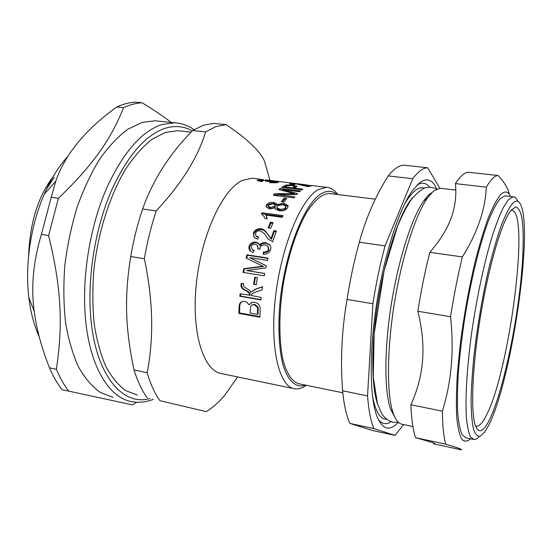 <?xml version="1.0" encoding="UTF-8"?>
<svg xmlns="http://www.w3.org/2000/svg" width="552" height="552" viewBox="0 0 552 552"><rect width="100%" height="100%" fill="white"/><g stroke="black" fill="none" stroke-linecap="round" stroke-linejoin="round"><path stroke-width="0.83" d="M305.408 385.11C295.989 388.442 287.509 381.087 282.576 363.237C279.188 348.547 278.16 330.268 279.491 308.409C283.266 256.728 303.593 203.509 321.374 193.683C327.177 190.302 332.325 190.543 336.81 194.401M330.958 193.676L329.296 193.469C322.23 193.773 314.757 199.969 306.898 212.051C296.7 229.397 287.716 256.811 282.941 286.15C278.594 315.523 278.953 343.62 283.542 362.133C287.475 375.146 292.822 382.412 299.57 383.909L342.806 392.782M137.358 395.122L125.663 390.574C118.259 385.13 111.656 377.113 105.867 366.521C100.685 354.522 96.807 340.453 94.24 324.321C92.529 307.257 92.391 289.255 93.826 270.314C98.001 232.199 110.007 194.794 126.084 168.374C134.377 156.119 142.996 146.446 151.931 139.339L165.186 132.473L177.599 130.707L181.028 131.065M309.61 186.065L309.679 185.417L312.046 185.707L307.802 186.604L296.672 183.995L291.994 183.761L294.706 184.554L293.595 184.782L289.558 183.823L297.535 183.933L306.532 185.955L309.679 185.417M306.498 186.417L306.532 185.955M303.876 185.81L303.931 185.182M292.222 188.625L292.229 187.873L294.513 186.183L291.973 185.506L286.812 185.893L285.011 186.976L292.229 187.873M285.005 187.721L285.011 186.976M293.071 188.729L294.464 187.611L294.506 186.376M294.492 186.79L296.21 187.183M283.5 187.535L285.805 186.472M302.896 189.191L301.999 189.84L281.706 187.314L286.115 184.996L292.788 185.099L297.128 186.217L294.623 188.17L302.896 189.191M294.616 188.922L294.623 188.17M282.431 201.873L284.252 199.396L285.798 199.596M286.667 198.437L284.038 202.08L281.479 201.749L284.114 198.106L286.667 198.437M284.252 199.396L284.114 198.106M262.138 214.238L262.338 213.845L282.541 216.605M262.338 213.845L262.034 212.775L283.017 215.639L282.21 217.288L265.816 215.045L267.147 217.895M265.816 215.045L267.299 218.854L264.815 218.509L264.077 216.501L261.496 213.831L262.034 212.775M253.892 237.181L253.851 233.675C255.472 230.522 257.998 229.183 261.434 229.666C263.47 229.818 265.381 231.15 267.175 233.668L271.501 239.292L274.275 231.481L276.11 231.743M255.914 235.897L258.35 237.684M274.275 231.481L273.889 230.632L276.393 230.991L272.647 241.79L268.093 239.016L264.325 233.606L260.233 230.798C257.901 230.619 256.321 231.447 255.507 233.289L255.893 235.863L258.626 237.098L257.653 239.161L254.01 237.312L253.416 232.903C255.052 229.701 257.591 228.342 261.034 228.825C263.042 228.976 264.912 230.274 266.644 232.702L271.067 238.561L273.889 230.632M271.501 239.292L271.067 238.561M268.507 235.559L268.086 234.779M266.257 265.836L249.752 257.639L266.264 265.788L265.795 267.996L246.654 270.521L264.691 273.544M246.668 258.315L247.42 255.245L267.968 258.433M243.694 272.488L244.37 268.907L263.545 266.568L246.088 258.032L246.875 254.803L268.058 258.088L267.492 260.413L249.752 257.639M246.654 270.521L264.712 273.44L264.27 275.841L243.08 272.391L243.777 268.679L262.993 266.264M247.42 255.245L246.875 254.803M244.37 268.907L243.777 268.679M260.986 299.612L240.479 296.065L240.686 293.905M240.479 296.065L239.83 296.258L240.065 293.802L249.911 295.223C250.539 293.519 249.256 291.904 246.061 290.393L245.426 290.49C241.928 288.944 240.499 286.861 241.148 284.245L241.321 283.335L243.736 283.735L243.556 284.797C242.997 285.874 244.005 287.081 246.571 288.427C249.387 289.959 250.753 291.27 250.677 292.36L255.528 289.338L262.49 286.916M246.061 290.393C242.569 288.862 241.141 286.805 241.776 284.232L241.928 283.431M250.677 292.36L254.907 289.4L262.517 286.702L262.096 289.807L255.907 292.001C252.492 293.243 250.946 294.402 251.27 295.479L261.2 297.438L260.958 299.915L239.83 296.258M249.269 295.382C249.904 293.65 248.621 292.022 245.426 290.49M277.87 182.47C276.552 182.85 273.716 182.905 269.369 182.622L269.631 182.201L275.986 181.953L273.585 181.429L265.719 181.194L266.499 180.849L264.401 180.387L259.909 180.276L262.8 181.297L261.331 181.567L257.108 180.435L257.68 180L274.447 181.291L278.422 182.098L277.87 182.47M268.451 181.339L268.486 180.883M269.611 182.636L269.631 182.201M272.095 180.663L273.205 180.801M274.378 180.904L272.101 180.628M274.861 181.187L282.106 181.877M283.9 182.105L274.875 181.07M267.354 180.083L265.74 179.917M252.471 304.856L254.934 304.483L258.177 307.188L258.101 313.929L257.46 314.364L257.536 307.519L254.293 304.78L252.671 304.794C251.263 304.966 250.498 306.312 250.38 308.837L250.201 313.06L257.46 314.364M259.902 316.606L239.52 312.936L238.857 313.398L239.099 306.608C239.251 303.593 240.479 301.882 242.783 301.461L244.819 301.44L246.716 302.123L249.104 304.821L251.74 302.386M239.52 312.936L239.761 306.25C239.872 303.828 240.686 302.289 242.19 301.627M249.104 304.821L252.243 302.255L254.486 302.261C258.55 303.048 260.447 305.718 260.178 310.265L259.882 317.193L238.857 313.398M256.259 284.632L254.237 284.294L255.341 277.283L257.37 277.615M257.37 277.587L256.252 284.715L253.623 284.28L254.748 277.159L257.37 277.587M255.341 277.283L254.748 277.159M254.237 284.294L253.623 284.28M258.232 248.848L257.149 245.095L255.314 244.281C253.189 244.129 251.822 244.909 251.215 246.62L252.098 249.435L254.099 250.394L253.057 252.505L250.656 251.305C249.049 249.966 248.524 248.31 249.083 246.33C250.249 243.294 252.568 241.886 256.024 242.121L258.598 243.322L260.075 245.723C261.268 243.818 263.325 243.032 266.236 243.363L270.176 245.316M250.477 251.16L249.587 246.903C250.739 243.908 253.044 242.528 256.501 242.77L259.164 244.039M252.595 249.952L253.948 250.698M258.322 248.876L257.57 245.612M263.711 254.306L263.89 252.554C266.795 252.519 268.5 251.608 269.017 249.808L268.203 246.765M259.592 245.109C260.799 243.177 262.862 242.376 265.781 242.701L269.99 245.04L270.873 247.172L270.701 249.532C269.618 252.747 267.106 254.334 263.152 254.286L263.387 252.036C266.299 251.995 268.01 251.063 268.534 249.242L267.665 246.088L265.139 244.957C262.483 244.743 260.779 245.668 260.033 247.731L259.895 249.297L257.68 248.704L257.805 248.372M263.89 252.554L263.387 252.036M268.831 227.962L270.818 223.18L272.702 223.45M273.067 222.587L270.742 228.238L268.141 227.866L270.473 222.228L273.067 222.587M270.818 223.18L270.473 222.228M268.562 206.972L270.804 208.628L275.234 207.2L275.22 205.385M268.534 205.172L268.417 206.269L270.556 207.476L275.006 206.02L275.137 204.958L272.95 203.785L268.534 205.172M277.125 207.945L277.187 208.808L280.133 210.395C282.914 210.588 284.791 209.995 285.763 208.601L285.798 206.669M277.09 206.331L276.959 207.655L279.892 209.242C282.679 209.436 284.563 208.828 285.55 207.421L285.708 206.124L282.762 204.599C279.988 204.364 278.098 204.944 277.09 206.331M275.269 208.932L275.027 207.773L269.769 209.008L266.195 207.021L266.437 204.902C267.913 202.936 270.383 202.108 273.847 202.425L276.821 203.971L277.166 205.772L283.804 204.468L288.082 206.607M266.278 207.179L266.671 206.082C268.127 204.137 270.583 203.322 274.047 203.647L277.097 205.392M276.959 204.571L283.618 203.239L287.958 205.551L287.668 207.697C286.067 210.07 283.19 211.099 279.036 210.781L275.193 208.801L275.027 207.773M294.347 194.125L295.858 194.545M294.361 194.539L294.32 193.683L278.912 189.515L280.181 188.453L280.209 189.84L282.603 190.143M274.468 195.422L274.882 194.953L277.325 194.946M277.401 195.794L277.297 194.594L294.802 196.829L293.919 197.913L273.343 195.277L274.772 193.628L294.32 193.683M282.61 190.495L282.589 189.619L297.645 193.683L296.817 194.545L277.297 194.594M280.181 188.453L300.529 190.999L299.653 191.758L282.589 189.619M274.882 194.953L274.772 193.628M315.42 185.955L313.122 185.679M301.909 184.299L302.468 184.396M296.942 183.692L301.916 184.278M304.58 184.63L295.679 183.547M303.579 184.54L304.587 184.609M293.347 388.518L222.014 373.704C203.867 371.744 191.24 333.649 196.257 284.459C201.114 235.297 222.649 189.136 242.5 180.332L252.154 178.227L254.244 178.482M306.27 385.289C302.379 388.104 298.611 389.298 294.961 388.856C279.45 387.518 269.631 348.816 275.358 298.004C280.94 247.227 300.812 199.141 318.076 189.667L326.404 187.3C330.696 187.556 334.457 189.957 337.686 194.511M205.606 131.88C198.051 157.279 181.58 183.623 156.195 210.919L142.602 208.994C152.883 180.035 169.574 153.877 192.669 130.527L205.606 131.88L216.087 126.525L226.147 124.662L213.61 123.4L203.343 125.228L192.669 130.527M144.355 258.75C153.097 299.805 154.022 337.796 147.129 372.731L134.032 369.93C125.394 329.337 124.159 297.342 130.727 256.521L144.355 258.75C147.218 242.052 151.165 226.106 156.195 210.919M159.949 400.711L206.275 411.613L159.949 400.711C154.822 393.548 150.551 384.22 147.129 372.731M206.275 411.613C212.706 407.707 218.916 402.18 224.905 395.032L237.595 376.94M269.962 180.4L264.47 161.143C259.964 150.944 247.192 138.787 226.147 124.662M147.225 397.847C141.968 390.685 137.572 381.377 134.032 369.93M130.727 256.521C133.577 239.92 137.538 224.077 142.602 208.994M113.029 397.337L100.264 392.424C92.156 386.628 84.904 378.141 78.515 366.963C72.781 354.301 68.462 339.487 65.557 322.513C63.59 304.566 63.342 285.653 64.805 265.774C67.275 245.771 71.339 226.355 76.997 207.524C83.456 189.488 90.976 173.411 99.567 159.286C108.571 146.597 117.921 136.62 127.636 129.361L142.036 122.434L154.96 120.791L158.728 121.178M49.473 367.784C41.483 347.484 36.404 328.695 34.252 311.418C30.864 287.302 33.244 261.634 41.407 234.4L48.597 235.552C61.424 287.923 63.128 324.997 56.352 369.309L49.473 367.784C53.137 376.319 57.325 383.619 62.052 389.691L132.514 404.885L136.758 402.229M171.258 122.454C163.951 116.741 154.222 110.179 142.092 102.769L135.44 102.141C129.368 102.437 123.144 104.052 116.762 106.984L123.565 107.647C111.049 139.014 93.826 164.158 58.408 198.327L51.226 197.299L55.731 181.284C65.06 154.353 85.401 129.589 116.762 106.984M123.565 107.647C129.899 104.701 136.075 103.079 142.092 102.769M48.597 235.552L58.408 198.327M41.407 234.4L51.226 197.299M39.144 336.485C34.079 325.501 30.643 312.535 28.828 297.576C24.833 264.843 30.753 225.009 44.264 194.152C51.026 178.71 58.94 166.048 68.006 156.168M68.779 391.237C64.108 385.165 59.968 377.851 56.352 369.309M510.503 196.498C508.012 191.033 504.604 190.557 500.278 195.07C496.51 199.893 492.446 207.669 488.092 218.413C483.662 230.77 479.288 245.426 474.968 262.366C468.544 289.731 463.507 318.09 459.871 347.443L457.318 374.415C456.345 391.016 456.152 405.265 456.745 417.167C457.767 427.441 459.416 434.769 461.7 439.157C464.28 441.835 467.247 441.724 470.601 438.812M505.984 195.967L504.907 195.843L500.098 198.706C496.476 203.26 492.57 210.664 488.389 220.903C479.895 243.563 471.097 279.181 464.922 316.931C462.079 335.761 459.933 353.735 458.477 370.861C457.463 387.021 457.201 400.98 457.691 412.723C458.595 422.935 460.12 430.332 462.259 434.914L466.116 437.86L473.167 439.357M509.241 194.283C508.385 188.881 504.659 182.622 498.063 175.495L468.496 172.258C464.653 172.334 460.292 176.116 455.407 183.609L486.333 187.156C485.263 209.829 477.273 233.096 462.362 256.942L429.829 252.292C440.027 240.589 447.141 229.149 451.17 217.971C455.221 206.786 456.628 195.332 455.407 183.609M410.888 404.747C417.478 390.354 421.369 375.553 422.57 360.346C423.777 345.145 422.204 328.785 417.85 311.259L450.529 316.71C454.22 350.513 451.495 382.005 442.359 411.178L410.888 404.747C411.475 419.209 413.02 430.174 415.525 437.639L445.712 444.194C457.263 447.527 462.479 449.418 461.362 449.859L433.492 443.787C435.514 443.877 435.135 443.435 432.368 442.469L415.525 437.639M498.063 175.495C494.695 175.633 490.783 179.517 486.333 187.156M462.362 256.942C457.794 275.834 453.847 295.762 450.529 316.71M442.359 411.178C442.559 425.744 443.677 436.749 445.712 444.194M429.829 252.292C425.102 270.915 421.107 290.573 417.85 311.259M433.492 443.787L434.086 443.132M479.177 436.535C477.349 438.619 475.651 439.627 474.092 439.558L470.656 437.046C468.738 433.127 467.323 426.779 466.426 417.995C465.115 398.523 466.909 367.625 471.643 333.015C476.638 298.211 484.132 263.014 491.935 237.153C495.834 225.057 499.588 215.245 503.21 207.731L508.219 199.921L513.049 196.795C514.981 196.747 516.596 198.278 517.886 201.397M424.626 199.679L425.275 199.762L424.536 199.796M431.65 192.793C429.111 194.304 426.434 197.064 423.612 201.087C411.757 217.888 398.385 259.474 391.264 304.587C384.137 349.699 384.289 391.678 390.637 409.301L394.735 417.036M377.533 404.126C373.311 391.209 371.917 371.172 373.352 344.02C376.333 285.957 396.377 214.528 413.055 197.243M372.738 430.546L349.913 423.398L373.89 428.6L394.97 435.39L372.738 430.546M342.613 390.788C340.267 360.663 341.743 330.22 347.049 299.446L372.89 303.759L367.542 395.887L342.613 390.788C343.999 405.03 346.435 415.897 349.913 423.398M359.324 242.224C365.776 218.35 375.401 196.243 388.208 175.909L412.758 178.724L385.061 245.895L359.324 242.224C354.26 260.261 350.168 279.333 347.049 299.446M439.882 188.239L427.676 167.78L404.14 165.2C399.303 165.158 393.99 168.726 388.208 175.909M412.758 178.724C418.223 171.424 423.191 167.78 427.676 167.78M372.89 303.759C376.057 283.438 380.114 264.153 385.061 245.895M403.615 424.55L394.97 435.39M373.89 428.6C370.758 421.114 368.646 410.212 367.542 395.887M510.979 210.346L511.407 210.298C530.686 209.629 509.317 373.255 485.912 416.222C482.503 422.88 479.446 426.213 476.749 426.206L475.5 425.84M489.244 420.279C483.159 432.382 478.481 433.962 475.224 425.012C470.649 411.178 472.25 367.577 480.026 319.125C487.768 270.673 500.216 226.706 509.282 212.762L511.221 210.043L515.782 206.924C518.362 207.683 520.363 211.154 521.785 217.329C524.117 231.661 523.468 256.673 520.377 285.501C514.747 336.396 501.402 395.715 489.244 420.279M511.828 204.261C515.913 199.61 519.046 200.183 521.219 205.972C532.97 235.566 510.793 382.467 488.727 425.219L484.925 431.781L480.35 436.204C477.577 436.729 475.286 434.369 473.471 429.125C471.994 422.17 471.201 412.441 471.091 399.938C471.422 386.007 472.491 370.233 474.306 352.624C477.652 324.673 482.331 297.335 488.327 270.618C492.356 254.044 496.434 239.651 500.56 227.445C504.611 216.812 508.364 209.084 511.828 204.261M412.896 426.53L402.518 424.322C398.834 423.957 395.743 420.32 393.259 413.42C386.779 395.363 386.683 351.934 394.08 305.166C401.463 258.405 415.256 215.342 427.379 198.085L433.513 191.061L439.992 188.239L441.427 188.404M416.995 185.03C421.921 182.029 426.137 182.719 429.635 187.093M390.961 421.804C386.255 424.805 382.06 424.102 378.361 419.692M398.371 422.308C389.381 431.892 382.115 429.559 376.567 415.325C369.578 395.743 369.226 350.755 376.83 302.524C384.42 254.299 398.91 209.788 411.999 191.178L419.72 182.608C426.889 177.544 432.582 179.662 436.791 188.963M46.375 189.453L54.172 177.295M28.573 256.183C29.801 223.732 37.667 197.65 52.178 177.937M289.979 184.057L290.021 183.505M293.981 188.191L294.016 186.776M292.76 185.617L292.788 185.099M286.067 186.314L286.115 184.996M284.321 187.059L284.356 185.644M261.434 229.666L261.034 228.825M253.851 233.675L253.416 232.903M260.206 266.947L259.647 266.65M255.528 289.338L254.907 289.4M241.776 284.232L241.148 284.245M257.632 180.752L257.68 180M275.6 182.767L275.634 182.201M258.308 309.458L257.667 309.817M258.177 307.188L257.536 307.519M254.934 304.483L254.293 304.78M239.761 306.25L239.099 306.608M266.236 243.363L265.781 242.701M256.501 242.77L256.024 242.121M249.587 246.903L249.083 246.33M269.017 249.808L268.534 249.242M270.804 208.628L270.556 207.476M275.234 207.2L275.006 206.02M280.133 210.395L279.892 209.242M285.763 208.601L285.55 207.421M283.804 204.468L283.618 203.239M274.047 203.647L273.847 202.425M266.671 206.082L266.437 204.902M290.987 194.539L290.938 193.642M177.613 123.075L174.584 122.792L162.005 124.497C141.505 131.266 122.992 152.607 106.474 188.515C91.259 223.684 83 269.328 84.815 308.596C87.126 362.623 107.992 398.233 132.163 401.704C139.207 402.912 146.273 402.111 153.346 399.317M149.992 398.516C121.288 407.038 92.708 371.813 90.176 307.995C88.486 269.735 96.517 225.299 111.262 190.992C127.27 155.947 145.224 135.054 165.117 128.299C174.998 125.304 184.057 126.173 192.296 130.914M404.071 205.123C408.011 198.12 411.785 193.221 415.394 190.426C418.733 187.873 421.776 187.093 424.529 188.08M386.317 419.216C380.149 419.189 375.56 411.619 372.559 396.515M191.137 132.135L177.599 130.707M291.711 184.485L291.753 183.926M266.747 217.019L266.402 215.929M270.301 238.16L269.9 237.457M267.175 233.668L266.644 232.702M256.328 236.58L255.893 235.863M259.557 181.263L259.592 180.525M266.471 181.284L266.499 180.918M275.931 182.746L275.979 182.056M253.299 304.504L252.671 304.794M269.969 245.088L269.479 244.426M259.095 243.977L258.598 243.322M268.651 207.421L268.417 206.269M277.187 208.808L276.959 207.655M288.103 206.42L287.958 205.551M277.035 205.199L276.821 203.971M326.404 187.3L311.728 185.506M307.975 185.044L304.048 184.568M298.094 183.837L282.031 181.877M279.346 181.546L266.064 179.924M263.318 179.586L252.154 178.227M194.049 129.651C188.128 125.49 181.636 123.206 174.584 122.792L154.96 120.791M28.828 297.576L34.252 311.418M44.264 194.152L55.731 181.284M513.049 196.795L504.907 195.843M398.137 422.087C392.575 423.398 387.242 420.845 382.129 414.428L377.54 404.147L373.262 377.133L374.152 333.794L384.026 271.135L397.474 226.403C401.932 215.597 406.658 206.489 411.633 199.072C417.264 192.634 421.935 188.846 425.661 187.701C429.553 186.921 433.196 187.376 436.597 189.053M511.407 210.298L511.048 210.257M476.749 426.206L475.921 426.034M455.807 190.088L439.992 188.239M390.637 409.301L393.259 413.42M423.612 201.087L427.379 198.085M375.325 199.203L329.296 193.469"/></g></svg>
